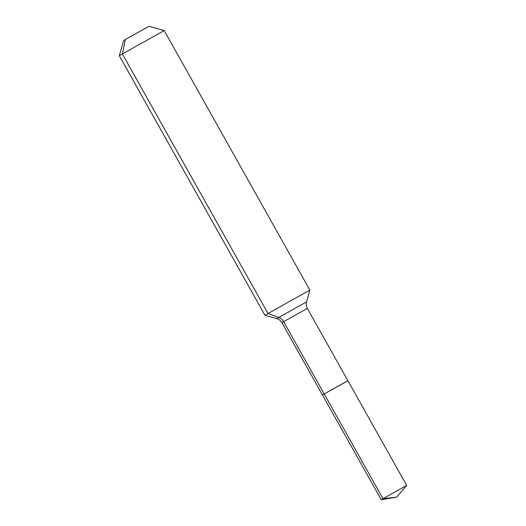<?xml version="1.0" encoding="UTF-8"?>
<svg xmlns="http://www.w3.org/2000/svg" width="526" height="526" viewBox="0 0 526 526"><rect width="100%" height="100%" fill="white"/><g stroke="black" fill="none" stroke-linecap="round" stroke-linejoin="round"><path stroke-width="0.79" d="M346.18 381.725L324.207 393.967L382.974 498.687L381.245 499.7L396.558 497.195L382.974 498.687L406.677 485.426L347.91 380.706L338.494 385.906L322.477 394.98L381.245 499.7M125.319 39.555L122.374 53.961L164.204 30.567L149.022 26.3L139.574 31.521L123.59 40.574L119.323 55.756L264.979 315.304L268.03 313.516L278.767 317.421A8.58 7.397 -119.8 0 1 283.626 321.656L324.207 393.967L322.477 394.98L281.897 322.675L307.329 308.4C306.211 306.329 305.948 304.159 306.553 301.885L276.742 318.611L264.979 315.304M164.204 30.567L309.86 290.122L268.03 313.516L122.374 53.961L119.323 55.749M396.558 497.195L406.677 485.432M306.553 301.885L309.86 290.122M276.742 318.611C278.997 319.282 280.72 320.636 281.897 322.675M307.329 308.4L347.91 380.706"/></g></svg>
